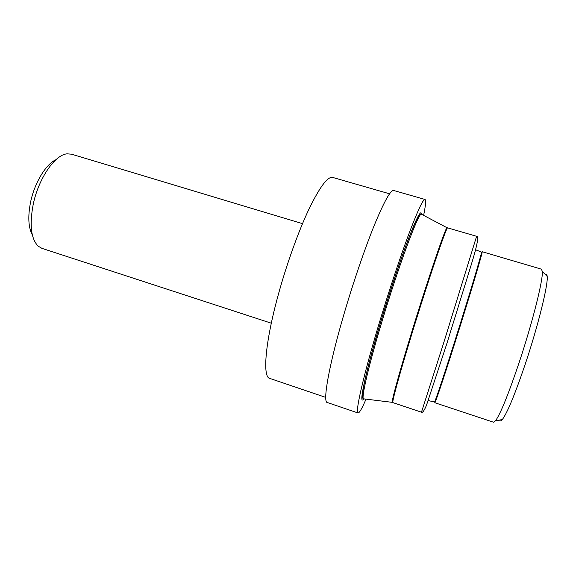 <?xml version="1.0" encoding="UTF-8"?>
<svg xmlns="http://www.w3.org/2000/svg" width="576" height="576" viewBox="0 0 576 576"><rect width="100%" height="100%" fill="white"/><g stroke="black" fill="none" stroke-linecap="round" stroke-linejoin="round"><path stroke-width="0.86" d="M476.604 236.304L447.682 227.866C447.098 224.878 428.875 278.258 412.106 333.065C399.456 374.22 391.586 403.171 392.904 402.617L421.466 412.2L443.621 343.087L476.604 236.304C479.059 235.757 477.216 245.441 471.06 265.349L446.854 343.606L426.499 405.223C424.202 410.688 422.525 413.014 421.466 412.2M55.908 159.739C45.943 164.102 34.567 182.794 30.586 202.104C27.756 216.475 28.339 227.412 32.342 234.914M302.515 223.646L71.446 154.174L67.054 153.835C54.979 154.649 38.484 178.538 33.206 204.401C29.369 224.856 31.01 238.766 38.124 246.118L41.926 248.35L271.303 323.208M423.619 215.388C425.664 205.402 426.118 200.088 424.98 199.462L393.696 190.483C390.593 189.9 384.077 201.614 374.148 225.634C364.493 249.466 352.699 284.083 343.325 316.375C328.666 366.689 322.61 402.178 327.24 402.487L358.049 412.978C359.345 413.114 362.002 408.492 366.026 399.125M424.98 199.462C422.978 199.188 417.384 211.27 408.197 235.721C399.204 259.963 387.634 294.962 377.935 327.427C362.779 378.029 354.974 413.215 358.049 412.978M481.45 252.058L481.507 252.086C482.436 251.438 468.706 297.403 454.183 343.123C443.29 377.489 435.046 402.041 434.498 402.041L434.441 402.026M482.148 251.698C483.516 249.797 469.606 296.525 454.709 343.418C443.491 378.799 435.096 403.646 434.808 402.725L493.502 422.222L495.468 420.847C500.386 414.029 508.14 394.992 518.738 363.737C532.339 323.201 543.276 279.554 542.304 271.447L541.476 269.194L482.148 251.698M545.278 274.493C546.372 273.679 547.006 274.327 547.186 276.437C548.309 284.436 538.027 326.225 524.981 364.91C514.807 394.747 507.254 412.956 502.33 419.537C500.976 421.171 500.083 421.337 499.651 420.048M389.556 193.802L332.662 177.43C327.686 176.314 319.774 186.912 308.916 209.225C298.447 231.386 286.74 263.887 278.338 294.538C265.14 342.31 262.404 377.078 269.676 378.374L325.735 397.404M421.553 214.286C421.164 209.21 416.83 217.318 408.55 238.586C400.428 259.848 389.225 293.393 379.908 324.554C364.766 375.026 358.322 406.742 363.701 398.851M421.906 214.474L421.265 214.128C418.19 213.25 397.778 268.33 381.031 324.634C368.467 366.502 361.447 397.001 363.377 398.815L364.097 398.902M447.156 227.822L446.911 227.873C445.399 227.88 427.601 280.195 411.494 332.856C399.456 372.06 391.651 400.572 392.278 402.17L392.486 402.322M447.487 227.981L421.265 214.128C417.024 211.565 397.138 267.761 379.987 324.511C367.517 366.883 359.791 397.49 363.377 398.815L392.81 402.408M481.507 252.086L475.531 249.746M547.186 276.437L542.304 271.447M502.33 419.537L495.468 420.847M434.498 402.041L428.602 400.63"/></g></svg>
